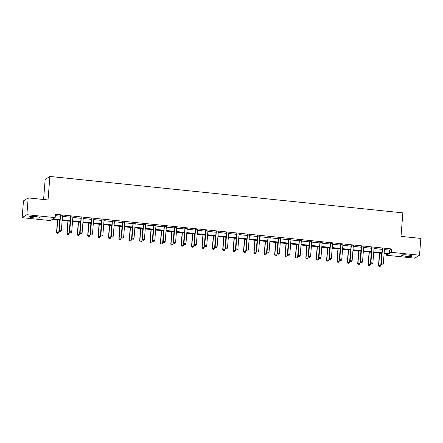 <?xml version="1.0" encoding="UTF-8"?>
<svg xmlns="http://www.w3.org/2000/svg" width="443" height="443" viewBox="0 0 443 443"><rect width="100%" height="100%" fill="white"/><g stroke="black" fill="none" stroke-linecap="round" stroke-linejoin="round"><path stroke-width="0.66" d="M35.828 216.627A5.305 0.714 4.5 0 1 40.119 217.668A5.305 0.714 4.5 0 1 33.834 217.873A5.305 0.714 4.5 0 1 29.543 216.832A5.305 0.714 4.5 0 1 35.828 216.627M407.842 255.002A5.305 0.714 4.5 0 1 412.134 256.043A5.305 0.714 4.5 0 1 405.854 256.253A5.305 0.714 4.5 0 1 401.563 255.212A5.305 0.714 4.5 0 1 407.842 255.002M43.58 199.5L45.158 179.409L49.882 176.447L402.859 212.861L401.009 236.374L420.85 238.417L419.527 255.212L414.809 258.175L386.512 255.257L388.428 254.055L384.103 253.606M386.623 253.867L386.512 255.257M59.932 220.165L52.357 219.385L50.447 220.586L22.15 217.668L26.873 214.705L55.165 217.624L53.249 218.825L59.982 219.518M26.873 214.705L28.191 197.91L23.473 200.873L22.15 217.668M384.419 249.603L389.585 250.134L391.501 248.933L55.43 214.262L55.165 217.624M55.32 215.652L60.248 216.162M62.463 216.389L70.631 217.231M72.846 217.458L81.019 218.305M83.234 218.532L91.402 219.374M93.617 219.601L101.79 220.448M104.005 220.675L112.179 221.517M114.388 221.744L122.561 222.591M124.776 222.818L132.95 223.66M135.159 223.887L143.333 224.728M145.548 224.961L153.721 225.803M155.93 226.03L164.104 226.871M166.319 227.104L174.492 227.946M176.702 228.173L184.875 229.014M187.09 229.247L195.263 230.089M197.473 230.316L205.646 231.157M207.861 231.39L216.034 232.232M218.244 232.459L226.417 233.3M228.632 233.533L236.806 234.375M239.015 234.602L247.188 235.443M249.403 235.676L257.577 236.518M259.786 236.745L267.96 237.586M270.175 237.819L278.348 238.661M280.557 238.888L288.731 239.729M290.946 239.956L299.119 240.804M301.334 241.031L309.502 241.872M311.717 242.099L319.89 242.947M322.105 243.174L330.273 244.015M332.488 244.243L340.661 245.09M342.876 245.317L351.044 246.158M353.259 246.386L361.433 247.233M363.648 247.46L371.815 248.301M374.03 248.529L382.204 249.376M384.474 249.116L382.176 248.883M374.086 248.047L371.788 247.809M363.703 246.972L361.405 246.74M353.315 245.904L351.017 245.666M342.932 244.835L340.634 244.597M332.543 243.761L330.245 243.523M322.155 242.692L319.863 242.454M311.772 241.618L309.474 241.38M301.384 240.549L299.091 240.311M291.001 239.475L288.703 239.237M280.613 238.406L278.315 238.168M270.23 237.332L267.932 237.094M259.842 236.263L257.544 236.025M249.459 235.189L247.161 234.951M239.07 234.12L236.772 233.882M228.688 233.046L226.39 232.808M218.299 231.977L216.001 231.739M207.917 230.903L205.618 230.665M197.528 229.834L195.23 229.596M187.145 228.76L184.847 228.522M176.757 227.691L174.459 227.453M166.374 226.617L164.076 226.384M155.986 225.548L153.688 225.31M145.603 224.474L143.305 224.241M135.215 223.405L132.917 223.167M124.832 222.331L122.534 222.098M114.444 221.262L112.145 221.024M104.061 220.188L101.763 219.955M93.672 219.119L91.374 218.881M83.29 218.045L80.991 217.812M72.901 216.976L70.603 216.738M62.518 215.902L60.22 215.669M28.191 197.91L48.032 199.959L49.882 176.447M391.501 248.933L391.235 252.294L419.527 255.212M384.153 252.959L389.319 253.496L391.235 252.294M62.197 219.745L70.371 220.592M72.586 220.819L80.753 221.661M82.968 221.888L91.142 222.735M93.357 222.962L101.525 223.804M103.74 224.031L111.913 224.878M114.128 225.105L122.296 225.947M124.511 226.174L132.684 227.015M134.899 227.248L143.067 228.09M145.282 228.317L153.455 229.158M155.67 229.391L163.838 230.233M166.053 230.46L174.226 231.301M176.441 231.534L184.609 232.376M186.824 232.603L194.998 233.444M197.213 233.677L205.38 234.519M207.595 234.746L215.769 235.587M217.984 235.82L226.151 236.662M228.366 236.889L236.54 237.73M238.755 237.963L246.923 238.805M249.138 239.032L257.311 239.873M259.526 240.106L267.694 240.948M269.909 241.175L278.082 242.016M280.297 242.243L288.465 243.091M290.68 243.318L298.853 244.159M301.068 244.386L309.242 245.234M311.451 245.461L319.625 246.302M321.839 246.529L330.013 247.377M332.222 247.604L340.396 248.445M342.611 248.673L350.784 249.52M352.993 249.747L361.167 250.588M363.382 250.816L371.555 251.663M373.765 251.89L381.938 252.731M381.888 253.379L373.715 252.538M371.5 252.305L363.332 251.463M361.117 251.236L352.944 250.395M350.729 250.168L342.561 249.32M340.346 249.093L332.172 248.252M329.957 248.025L321.79 247.177M319.575 246.95L311.401 246.109M309.186 245.882L301.019 245.034M298.803 244.807L290.63 243.966M288.415 243.739L280.247 242.891M278.032 242.664L269.859 241.823M267.644 241.596L259.476 240.748M257.261 240.521L249.088 239.68M246.873 239.453L238.705 238.605M236.49 238.378L228.317 237.537M226.102 237.31L217.928 236.462M215.719 236.235L207.546 235.394M205.331 235.167L197.157 234.325M194.948 234.092L186.774 233.251M184.559 233.024L176.386 232.182M174.177 231.949L166.003 231.108M163.788 230.881L155.615 230.039M153.405 229.806L145.232 228.965M143.017 228.738L134.844 227.896M132.634 227.663L124.461 226.822M122.246 226.594L114.072 225.753M111.863 225.52L103.69 224.679M101.475 224.451L93.301 223.61M91.092 223.377L82.919 222.536M80.704 222.308L72.53 221.467M70.321 221.234L62.147 220.392M389.585 250.134L389.319 253.496M381.617 264.82L382.614 264.925L381.617 264.82L381.052 263.984L382.215 249.204A0.681 0.664 57.9 0 0 382.198 248.999L382.121 248.645M384.563 248.894L384.491 249.066A0.681 0.664 57.9 0 0 384.441 249.265L383.278 264.045L381.285 263.84L382.447 249.06A0.681 0.664 57.9 0 0 382.431 248.855L382.387 248.673M382.614 264.925L383.278 264.045M381.052 263.984L381.578 264.848M379.479 253.13L378.499 265.584L380.731 265.645L381.694 253.357M379.025 266.448L380.066 266.525L379.025 266.448L378.499 265.584M379.695 253.152L378.732 265.44L379.064 266.426M380.731 265.645L380.066 266.525M371.234 263.751L372.231 263.856L371.234 263.751L370.669 262.909L371.832 248.135A0.681 0.664 57.9 0 0 371.815 247.925L371.732 247.571M374.174 247.825L374.102 247.997A0.681 0.664 57.9 0 0 374.058 248.196L372.895 262.97L370.896 262.765L372.059 247.991A0.681 0.664 57.9 0 0 372.042 247.781L372.004 247.598M372.231 263.856L372.895 262.97M370.669 262.909L371.195 263.773M360.846 262.682L361.842 262.782L360.846 262.682L360.281 261.841L361.444 247.061A0.681 0.664 57.9 0 0 361.427 246.856L361.35 246.502M363.792 246.751L363.72 246.923A0.681 0.664 57.9 0 0 363.67 247.122L362.507 261.902L360.513 261.697L361.676 246.917A0.681 0.664 57.9 0 0 361.66 246.712L361.615 246.529M361.842 262.782L362.507 261.902M360.281 261.841L360.807 262.705M369.097 252.061L368.116 264.51L370.342 264.576L371.312 252.288M368.642 265.379L369.678 265.457L368.642 265.379L368.116 264.51M369.312 252.084L368.343 264.366L368.681 265.351M370.342 264.576L369.678 265.457M358.708 250.987L357.728 263.441L359.954 263.502L360.923 251.214M358.254 264.305L359.295 264.382L358.254 264.305L357.728 263.441M358.924 251.009L357.961 263.297L358.293 264.283M359.954 263.502L359.295 264.382M350.463 261.608L351.46 261.713L350.463 261.608L349.898 260.766L351.061 245.992A0.681 0.664 57.9 0 0 351.044 245.782L350.961 245.428M353.403 245.682L353.331 245.854A0.681 0.664 57.9 0 0 353.287 246.053L352.124 260.827L350.125 260.622L351.288 245.848A0.681 0.664 57.9 0 0 351.271 245.638L351.233 245.455M351.46 261.713L352.124 260.827M349.898 260.766L350.424 261.63M340.074 260.539L341.071 260.639L340.074 260.539L339.51 259.698L340.673 244.918A0.681 0.664 57.9 0 0 340.656 244.713L340.578 244.359M343.02 244.608L342.948 244.78A0.681 0.664 57.9 0 0 342.899 244.979L341.736 259.759L339.742 259.554L340.905 244.774A0.681 0.664 57.9 0 0 340.888 244.569L340.844 244.386M341.071 260.639L341.736 259.759M339.51 259.698L340.036 260.562M329.692 259.465L330.688 259.57L329.692 259.465L329.127 258.623L330.29 243.849A0.681 0.664 57.9 0 0 330.273 243.639L330.19 243.285M332.632 243.539L332.56 243.711A0.681 0.664 57.9 0 0 332.516 243.91L331.353 258.684L329.354 258.479L330.517 243.705A0.681 0.664 57.9 0 0 330.5 243.495L330.461 243.312M330.688 259.57L331.353 258.684M329.127 258.623L329.653 259.487M348.325 249.918L347.345 262.367L349.571 262.433L350.54 250.145M347.871 263.236L348.907 263.314L347.871 263.236L347.345 262.367M348.541 249.941L347.572 262.223L347.91 263.208M349.571 262.433L348.907 263.314M337.937 248.844L336.957 261.298L339.183 261.359L340.152 249.071M337.483 262.162L338.524 262.239L337.483 262.162L336.957 261.298M338.153 248.866L337.189 261.154L337.522 262.14M339.183 261.359L338.524 262.239M327.554 247.775L326.574 260.224L328.8 260.29L329.769 248.002M327.1 261.093L328.136 261.171L327.1 261.093L326.574 260.224M327.77 247.798L326.801 260.08L327.139 261.065M328.8 260.29L328.136 261.171M319.303 258.396L320.3 258.496L319.303 258.396L318.738 257.555L319.901 242.775A0.681 0.664 57.9 0 0 319.885 242.57L319.807 242.216M322.249 242.465L322.177 242.637A0.681 0.664 57.9 0 0 322.127 242.836L320.965 257.616L318.971 257.411L320.134 242.631A0.681 0.664 57.9 0 0 320.117 242.426L320.073 242.243M320.3 258.496L320.965 257.616M318.738 257.555L319.265 258.419M317.166 246.701L316.186 259.155L318.412 259.216L319.381 246.928M316.712 260.019L317.753 260.096L316.712 260.019L316.186 259.155M317.382 246.723L316.418 259.011L316.751 259.997M318.412 259.216L317.753 260.096M308.921 257.322L309.917 257.427L308.921 257.322L308.356 256.48L309.519 241.706A0.681 0.664 57.9 0 0 309.502 241.496L309.419 241.142M311.861 241.396L311.789 241.568A0.681 0.664 57.9 0 0 311.745 241.767L310.582 256.541L308.583 256.336L309.746 241.562A0.681 0.664 57.9 0 0 309.729 241.352L309.69 241.169M309.917 257.427L310.582 256.541M308.356 256.48L308.882 257.344M306.783 245.632L305.803 258.081L308.029 258.147L308.998 245.859M306.329 258.95L307.364 259.028L306.329 258.95L305.803 258.081M306.999 245.655L306.03 257.937L306.368 258.922M308.029 258.147L307.364 259.028M298.532 256.253L299.529 256.353L298.532 256.253L297.967 255.412L299.13 240.632A0.681 0.664 57.9 0 0 299.114 240.427L299.036 240.073M301.473 240.322L301.406 240.494A0.681 0.664 57.9 0 0 301.356 240.693L300.193 255.473L298.2 255.268L299.363 240.488A0.681 0.664 57.9 0 0 299.346 240.283L299.302 240.1M299.529 256.353L300.193 255.473M297.967 255.412L298.493 256.275M296.395 244.558L295.415 257.012L297.641 257.073L298.61 244.791M295.941 257.876L296.982 257.953L295.941 257.876L295.415 257.012M296.611 244.58L295.647 256.868L295.979 257.854M297.641 257.073L296.982 257.953M288.149 255.179L289.146 255.284L288.149 255.179L287.585 254.337L288.747 239.563A0.681 0.664 57.9 0 0 288.731 239.353L288.648 238.999M291.09 239.253L291.018 239.425A0.681 0.664 57.9 0 0 290.973 239.624L289.811 254.404L287.812 254.193L288.974 239.419A0.681 0.664 57.9 0 0 288.958 239.209L288.919 239.026M289.146 255.284L289.811 254.404M287.585 254.337L288.111 255.201M286.012 243.489L285.032 255.943L287.258 256.004L288.227 243.716M285.558 256.807L286.593 256.885L285.558 256.807L285.032 255.943M286.228 243.512L285.259 255.794L285.597 256.779M287.258 256.004L286.593 256.885M277.761 254.11L278.758 254.21L277.761 254.11L277.196 253.269L278.359 238.489A0.681 0.664 57.9 0 0 278.342 238.284L278.265 237.93M280.701 238.179L280.635 238.351A0.681 0.664 57.9 0 0 280.585 238.55L279.422 253.33L277.429 253.125L278.592 238.345A0.681 0.664 57.9 0 0 278.575 238.14L278.531 237.957M278.758 254.21L279.422 253.33M277.196 253.269L277.722 254.132M275.624 242.415L274.643 254.869L276.869 254.93L277.839 242.648M275.169 255.733L276.21 255.81L275.169 255.733L274.643 254.869M275.839 242.437L274.876 254.725L275.208 255.711M276.869 254.93L276.21 255.81M267.378 253.036L268.375 253.141L267.378 253.036L266.813 252.194L267.976 237.42A0.681 0.664 57.9 0 0 267.96 237.21L267.877 236.855M270.319 237.11L270.247 237.282A0.681 0.664 57.9 0 0 270.202 237.481L269.039 252.261L267.04 252.05L268.203 237.276A0.681 0.664 57.9 0 0 268.187 237.066L268.148 236.883M268.375 253.141L269.039 252.261M266.813 252.194L267.339 253.064M265.241 241.346L264.261 253.8L266.487 253.861L267.45 241.573M264.787 254.664L265.822 254.742L264.787 254.664L264.261 253.8M265.457 241.369L264.488 253.656L264.825 254.636M266.487 253.861L265.822 254.742M256.99 251.967L257.987 252.067L256.99 251.967L256.425 251.126L257.588 236.346A0.681 0.664 57.9 0 0 257.571 236.141L257.494 235.787M259.93 236.036L259.864 236.208A0.681 0.664 57.9 0 0 259.814 236.412L258.651 251.187L256.658 250.982L257.82 236.202A0.681 0.664 57.9 0 0 257.804 235.997L257.76 235.814M257.987 252.067L258.651 251.187M256.425 251.126L256.951 251.989M254.852 240.272L253.872 252.726L256.098 252.787L257.067 240.505M254.398 253.59L255.439 253.667L254.398 253.59L253.872 252.726M255.068 240.294L254.105 252.582L254.437 253.568M256.098 252.787L255.439 253.667M246.601 250.893L247.604 250.998L246.601 250.893L246.042 250.051L247.205 235.277A0.681 0.664 57.9 0 0 247.188 235.072L247.105 234.712M249.547 234.967L249.475 235.139A0.681 0.664 57.9 0 0 249.431 235.338L248.268 250.118L246.269 249.907L247.432 235.133A0.681 0.664 57.9 0 0 247.415 234.923L247.377 234.74M247.604 250.998L248.268 250.118M246.042 250.051L246.568 250.921M244.47 239.203L243.489 251.657L245.715 251.718L246.679 239.43M244.015 252.521L245.051 252.599L244.015 252.521L243.489 251.657M244.686 239.226L243.716 251.513L244.054 252.493M245.715 251.718L245.051 252.599M236.219 249.824L237.215 249.924L236.219 249.824L235.654 248.983L236.817 234.203A0.681 0.664 57.9 0 0 236.8 233.998L236.723 233.644M239.159 233.893L239.093 234.065A0.681 0.664 57.9 0 0 239.043 234.269L237.88 249.044L235.886 248.839L237.049 234.059A0.681 0.664 57.9 0 0 237.033 233.854L236.988 233.671M237.215 249.924L237.88 249.044M235.654 248.983L236.18 249.846M234.081 238.129L233.101 250.583L235.327 250.644L236.296 238.362M233.627 251.447L234.663 251.53L233.627 251.447L233.101 250.583M234.297 238.151L233.334 250.439L233.666 251.425M235.327 250.644L234.663 251.53M225.83 248.75L226.833 248.855L225.83 248.75L225.271 247.908L226.434 233.134A0.681 0.664 57.9 0 0 226.417 232.929L226.334 232.569M228.776 232.824L228.704 232.996A0.681 0.664 57.9 0 0 228.66 233.195L227.497 247.975L225.498 247.764L226.661 232.99A0.681 0.664 57.9 0 0 226.644 232.785L226.606 232.597M226.833 248.855L227.497 247.975M225.271 247.908L225.797 248.778M223.698 237.06L222.718 249.514L224.944 249.575L225.908 237.287M223.244 250.378L224.28 250.456L223.244 250.378L222.718 249.514M223.914 237.083L222.945 249.37L223.283 250.35M224.944 249.575L224.28 250.456M215.448 247.681L216.444 247.781L215.448 247.681L214.883 246.84L216.046 232.06A0.681 0.664 57.9 0 0 216.029 231.855L215.951 231.501M218.388 231.75L218.321 231.922A0.681 0.664 57.9 0 0 218.272 232.126L217.109 246.901L215.11 246.696L216.278 231.916A0.681 0.664 57.9 0 0 216.262 231.711L216.217 231.528M216.444 247.781L217.109 246.901M214.883 246.84L215.409 247.703M213.31 235.986L212.33 248.44L214.556 248.501L215.525 236.219M212.856 249.304L213.891 249.387L212.856 249.304L212.33 248.44M213.526 236.008L212.562 248.296L212.895 249.282M214.556 248.501L213.891 249.387M205.059 246.607L206.061 246.712L205.059 246.607L204.494 245.765L205.663 230.991A0.681 0.664 57.9 0 0 205.646 230.786L205.563 230.426M208.005 230.681L207.933 230.853A0.681 0.664 57.9 0 0 207.889 231.052L206.726 245.832L204.727 245.621L205.89 230.847A0.681 0.664 57.9 0 0 205.873 230.642L205.834 230.454M206.061 246.712L206.726 245.832M204.494 245.765L205.026 246.635M202.927 234.917L201.947 247.371L204.173 247.432L205.137 235.144M202.473 248.235L203.509 248.313L202.473 248.235L201.947 247.371M203.143 234.94L202.174 247.227L202.512 248.207M204.173 247.432L203.509 248.313M194.676 245.538L195.673 245.638L194.676 245.538L194.112 244.697L195.274 229.917A0.681 0.664 57.9 0 0 195.258 229.712L195.18 229.358M197.617 229.607L197.55 229.779A0.681 0.664 57.9 0 0 197.5 229.983L196.338 244.757L194.339 244.553L195.501 229.773A0.681 0.664 57.9 0 0 195.49 229.568L195.446 229.385M195.673 245.638L196.338 244.757M194.112 244.697L194.638 245.56M192.539 233.843L191.559 246.297L193.785 246.358L194.754 234.076M192.085 247.161L193.12 247.244L192.085 247.161L191.559 246.297M192.755 233.865L191.791 246.153L192.124 247.139M193.785 246.358L193.12 247.244M184.288 244.464L185.29 244.569L184.288 244.464L183.723 243.628L184.886 228.848A0.681 0.664 57.9 0 0 184.875 228.643L184.792 228.283M187.234 228.538L187.162 228.71A0.681 0.664 57.9 0 0 187.118 228.909L185.955 243.689L183.956 243.478L185.119 228.704A0.681 0.664 57.9 0 0 185.102 228.499L185.063 228.311M185.29 244.569L185.955 243.689M183.723 243.628L184.255 244.492M182.156 232.774L181.176 245.228L183.402 245.289L184.366 233.001M181.702 246.092L182.737 246.17L181.702 246.092L181.176 245.228M182.372 232.796L181.403 245.084L181.741 246.064M183.402 245.289L182.737 246.17M173.905 243.395L174.902 243.495L173.905 243.395L173.34 242.554L174.503 227.774A0.681 0.664 57.9 0 0 174.487 227.569L174.409 227.215M176.846 227.464L176.779 227.636A0.681 0.664 57.9 0 0 176.729 227.84L175.566 242.614L173.567 242.41L174.73 227.63A0.681 0.664 57.9 0 0 174.719 227.425L174.675 227.242M174.902 243.495L175.566 242.614M173.34 242.554L173.866 243.417M171.768 231.7L170.788 244.154L173.014 244.215L173.983 231.933M171.314 245.018L172.349 245.101L171.314 245.018L170.788 244.154M171.984 231.728L171.02 244.01L171.352 244.996M173.014 244.215L172.349 245.101M163.517 242.321L164.519 242.426L163.517 242.321L162.952 241.485L164.115 226.705A0.681 0.664 57.9 0 0 164.104 226.5L164.021 226.14M166.463 226.395L166.391 226.567A0.681 0.664 57.9 0 0 166.346 226.766L165.184 241.546L163.185 241.341L164.347 226.561A0.681 0.664 57.9 0 0 164.331 226.356L164.292 226.168M164.519 242.426L165.184 241.546M162.952 241.485L163.478 242.349M161.385 230.631L160.405 243.085L162.631 243.146L163.594 230.858M160.931 243.949L161.966 244.027L160.931 243.949L160.405 243.085M161.601 230.653L160.632 242.941L160.97 243.927M162.631 243.146L161.966 244.027M153.134 241.252L154.131 241.352L153.134 241.252L152.569 240.411L153.732 225.637A0.681 0.664 57.9 0 0 153.715 225.426L153.632 225.072M156.074 225.321L156.008 225.498A0.681 0.664 57.9 0 0 155.958 225.697L154.795 240.471L152.796 240.267L153.959 225.487A0.681 0.664 57.9 0 0 153.948 225.282L153.904 225.099M154.131 241.352L154.795 240.471M152.569 240.411L153.095 241.274M150.997 229.563L150.016 242.011L152.242 242.072L153.212 229.79M150.542 242.875L151.578 242.958L150.542 242.875L150.016 242.011M151.213 229.585L150.249 241.867L150.581 242.853M152.242 242.072L151.578 242.958M142.746 240.178L143.748 240.283L142.746 240.178L142.181 239.342L143.344 224.562A0.681 0.664 57.9 0 0 143.333 224.357L143.25 223.997M145.692 224.252L145.62 224.424A0.681 0.664 57.9 0 0 145.575 224.623L144.412 239.403L142.413 239.198L143.576 224.418A0.681 0.664 57.9 0 0 143.56 224.213L143.521 224.025M143.748 240.283L144.412 239.403M142.181 239.342L142.707 240.206M140.614 228.488L139.634 240.942L141.86 241.003L142.823 228.715M140.16 241.806L141.195 241.884L140.16 241.806L139.634 240.942M140.83 228.51L139.861 240.798L140.198 241.784M141.86 241.003L141.195 241.884M132.363 239.109L133.36 239.214L132.363 239.109L131.798 238.268L132.961 223.494A0.681 0.664 57.9 0 0 132.944 223.283L132.861 222.929M135.303 223.178L135.237 223.355A0.681 0.664 57.9 0 0 135.187 223.554L134.024 238.328L132.025 238.124L133.188 223.35A0.681 0.664 57.9 0 0 133.177 223.139L133.133 222.956M133.36 239.214L134.024 238.328M131.798 238.268L132.324 239.131M130.225 227.42L129.245 239.868L131.471 239.929L132.44 227.647M129.771 240.732L130.807 240.815L129.771 240.732L129.245 239.868M130.441 227.442L129.478 239.724L129.81 240.71M131.471 239.929L130.807 240.815M121.975 238.035L122.977 238.14L121.975 238.035L121.41 237.199L122.573 222.419A0.681 0.664 57.9 0 0 122.561 222.214L122.478 221.854M124.92 222.109L124.848 222.281A0.681 0.664 57.9 0 0 124.804 222.48L123.641 237.26L121.642 237.055L122.805 222.275A0.681 0.664 57.9 0 0 122.789 222.07L122.75 221.882M122.977 238.14L123.641 237.26M121.41 237.199L121.936 238.063M119.843 226.345L118.862 238.799L121.089 238.86L122.052 226.572M119.388 239.663L120.424 239.741L119.388 239.663L118.862 238.799M120.059 226.367L119.089 238.655L119.427 239.641M121.089 238.86L120.424 239.741M111.592 236.966L112.588 237.071L111.592 236.966L111.027 236.125L112.19 221.35A0.681 0.664 57.9 0 0 112.173 221.14L112.09 220.786M114.532 221.035L114.466 221.212A0.681 0.664 57.9 0 0 114.416 221.411L113.253 236.185L111.254 235.981L112.417 221.207A0.681 0.664 57.9 0 0 112.406 220.996L112.361 220.813M112.588 237.071L113.253 236.185M111.027 236.125L111.553 236.988M109.454 225.277L108.474 237.725L110.7 237.786L111.669 225.504M109 238.589L110.036 238.672L109 238.589L108.474 237.725M109.67 225.299L108.707 237.581L109.039 238.567M110.7 237.786L110.036 238.672M101.203 235.892L102.206 235.997L101.203 235.892L100.639 235.056L101.801 220.276A0.681 0.664 57.9 0 0 101.79 220.071L101.707 219.717M104.149 219.966L104.077 220.138A0.681 0.664 57.9 0 0 104.033 220.337L102.87 235.117L100.871 234.912L102.034 220.132A0.681 0.664 57.9 0 0 102.017 219.927L101.979 219.745M102.206 235.997L102.87 235.117M100.639 235.056L101.165 235.92M99.071 224.202L98.091 236.656L100.317 236.717L101.281 224.429M98.617 237.52L99.653 237.598L98.617 237.52L98.091 236.656M99.287 224.224L98.318 236.512L98.651 237.498M100.317 236.717L99.653 237.598M90.821 234.823L91.817 234.928L90.821 234.823L90.256 233.982L91.419 219.207A0.681 0.664 57.9 0 0 91.402 218.997L91.319 218.643M93.761 218.897L93.694 219.069A0.681 0.664 57.9 0 0 93.645 219.268L92.482 234.042L90.483 233.838L91.646 219.064A0.681 0.664 57.9 0 0 91.635 218.853L91.59 218.67M91.817 234.928L92.482 234.042M90.256 233.982L90.782 234.845M88.683 223.134L87.703 235.582L89.929 235.648L90.898 223.361M88.229 236.446L89.264 236.529L88.229 236.446L87.703 235.582M88.899 223.156L87.93 235.438L88.268 236.424M89.929 235.648L89.264 236.529M80.432 233.754L81.434 233.854L80.432 233.754L79.867 232.913L81.03 218.133A0.681 0.664 57.9 0 0 81.019 217.928L80.936 217.574M83.378 217.823L83.306 217.995A0.681 0.664 57.9 0 0 83.262 218.194L82.099 232.974L80.1 232.769L81.263 217.989A0.681 0.664 57.9 0 0 81.246 217.784L81.202 217.602M81.434 233.854L82.099 232.974M79.867 232.913L80.393 233.777M78.295 222.059L77.32 234.513L79.546 234.574L80.51 222.286M77.846 235.377L78.882 235.454L77.846 235.377L77.32 234.513M78.516 222.081L77.547 234.369L77.879 235.355M79.546 234.574L78.882 235.454M70.049 232.68L71.046 232.785L70.049 232.68L69.485 231.839L70.647 217.064A0.681 0.664 57.9 0 0 70.631 216.854L70.548 216.5M72.99 216.754L72.923 216.926A0.681 0.664 57.9 0 0 72.873 217.125L71.711 231.899L69.712 231.695L70.874 216.92A0.681 0.664 57.9 0 0 70.863 216.71L70.819 216.527M71.046 232.785L71.711 231.899M69.485 231.839L70.011 232.702M67.912 220.991L66.932 233.439L69.158 233.505L70.127 221.218M67.458 234.308L68.493 234.386L67.458 234.308L66.932 233.439M68.128 221.013L67.159 233.295L67.497 234.281M69.158 233.505L68.493 234.386M59.661 231.611L60.663 231.711L59.661 231.611L59.096 230.77L60.259 215.99A0.681 0.664 57.9 0 0 60.248 215.785L60.165 215.431M62.607 215.68L62.535 215.852A0.681 0.664 57.9 0 0 62.491 216.051L61.322 230.831L59.329 230.626L60.492 215.846A0.681 0.664 57.9 0 0 60.475 215.641L60.431 215.459M60.663 231.711L61.322 230.831M59.096 230.77L59.622 231.634M57.524 219.916L56.543 232.37L58.775 232.431L59.739 220.143M57.075 233.234L58.111 233.311L57.075 233.234L56.543 232.37M57.745 219.938L56.776 232.226L57.108 233.212M58.775 232.431L58.111 233.311"/></g></svg>
